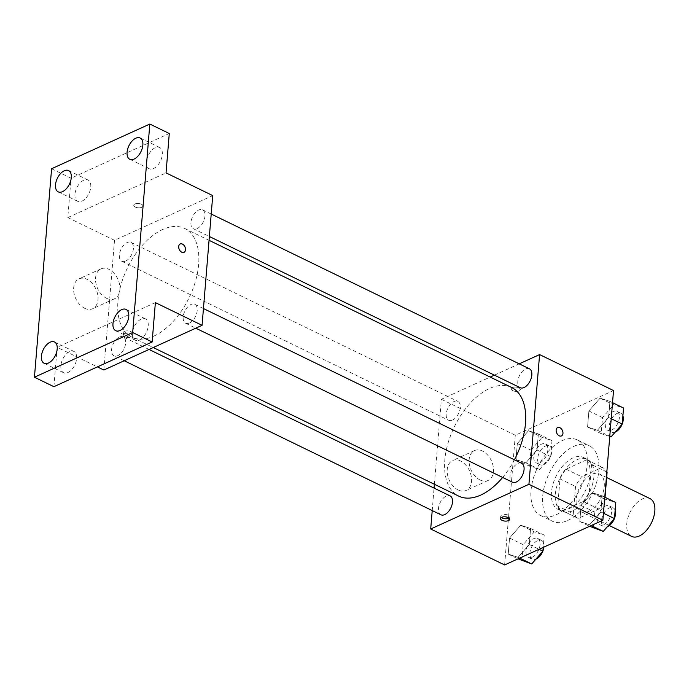 <?xml version="1.0" encoding="UTF-8"?>
<svg xmlns="http://www.w3.org/2000/svg" width="689" height="689" viewBox="0 0 689 689"><rect width="100%" height="100%" fill="white"/><g stroke="black" fill="none" stroke-linecap="round" stroke-linejoin="round"><path stroke-width="0.52" stroke-dasharray="3.44 2.58" d="M649.985 498.595A21.014 11.911 -64.1 0 0 630.082 512.28A21.014 11.911 -64.1 0 0 631.606 536.386M588.69 511.419A21.014 11.911 -64.1 0 0 603.159 492.273A21.014 11.911 -64.1 0 0 599.404 473.998A21.014 11.911 -64.1 0 0 579.501 487.683A21.014 11.911 -64.1 0 0 581.016 511.789A21.014 11.911 -64.1 0 0 588.69 511.419M606.828 471.974L591.55 464.541A28.223 16.002 -64.1 0 0 586.985 459.942A28.223 16.002 -64.1 0 0 586.649 459.787L566.065 469.157A28.223 16.002 -64.1 0 0 559.976 478.907L557.737 506.096L573.308 513.667L575.539 486.477A28.223 16.002 -64.1 0 1 581.628 476.728L602.22 467.357A28.223 16.002 -64.1 0 1 602.556 467.512A28.223 16.002 -64.1 0 1 606.863 471.655M605.045 497.312L604.882 499.301A28.223 16.002 -64.1 0 1 598.793 509.05L578.2 518.421A28.223 16.002 -64.1 0 1 577.864 518.266A28.223 16.002 -64.1 0 1 573.308 513.667M591.55 464.541L589.31 491.731L604.882 499.301M598.793 509.05L583.221 501.48L562.637 510.85L578.2 518.421M583.221 501.48A28.223 16.002 -64.1 0 0 589.31 491.731M557.737 506.096A28.223 16.002 -64.1 0 0 562.302 510.695A28.223 16.002 -64.1 0 0 562.637 510.85M593.944 476.538A28.895 16.381 115.9 0 1 581.783 503.771A28.895 16.381 115.9 0 1 562.009 511.298A28.895 16.381 115.9 0 1 559.916 478.157A28.895 16.381 115.9 0 1 587.278 459.339A28.895 16.381 115.9 0 1 593.944 476.538M590.051 474.643A28.895 16.381 -64.1 0 0 583.394 457.444A28.895 16.381 -64.1 0 0 556.023 476.263A28.895 16.381 -64.1 0 0 558.116 509.404A28.895 16.381 -64.1 0 0 568.658 508.904A28.895 16.381 -64.1 0 0 590.051 474.643M559.976 478.907L575.539 486.477M586.649 459.787L602.22 467.357M566.065 469.157L581.628 476.728M567.71 520.488A42.02 23.831 -64.1 0 0 596.657 482.197A42.02 23.831 -64.1 0 0 589.138 445.637A42.02 23.831 -64.1 0 0 549.331 473.007A42.02 23.831 -64.1 0 0 552.371 521.22A42.02 23.831 -64.1 0 0 567.71 520.488M556.032 514.812A42.02 23.831 -64.1 0 0 584.987 476.521A42.02 23.831 -64.1 0 0 577.46 439.961A42.02 23.831 -64.1 0 0 537.653 467.323A42.02 23.831 -64.1 0 0 540.701 515.536A42.02 23.831 -64.1 0 0 556.032 514.812M600.067 398.164L609.937 401.394L608.611 417.448L597.432 430.263L587.562 427.025L588.888 410.971L600.067 398.164L609.937 401.394L608.611 417.448L597.432 430.263L587.562 427.025L588.888 410.971L600.067 398.164L613.684 404.787L623.554 408.026M528.497 430.728L538.367 433.958L537.05 450.012L525.862 462.827L516.001 459.589L517.318 443.535L528.497 430.728L538.367 433.958L537.05 450.012L525.862 462.827L516.001 459.589L517.318 443.535L528.497 430.728L542.122 437.351L551.984 440.59L550.666 456.635L539.478 469.45L529.617 466.212L530.935 450.167L542.122 437.351M504.632 564.954L515.294 435.233L613.529 390.542M592.299 492.669L602.16 495.908L600.842 511.961L589.663 524.768L579.793 521.539L581.111 505.485L592.299 492.669L602.16 495.908L600.842 511.961L589.663 524.768L579.793 521.539L581.111 505.485L592.299 492.669L605.915 499.301L615.785 502.531M520.729 525.233L530.599 528.472L529.273 544.525L518.094 557.332L508.224 554.102L509.55 538.049L520.729 525.233L530.599 528.472L529.273 544.525L518.094 557.332L508.224 554.102L509.55 538.049L520.729 525.233L534.354 531.865L544.215 535.095L543.199 547.41M502.643 477.443A60.408 34.252 -64.1 0 0 514.416 459.796M511.574 387.468A60.408 34.252 -64.1 0 0 454.344 426.81A60.408 34.252 -64.1 0 0 458.728 496.114M434.38 484.272L441.365 399.276L490.18 377.064M494.401 375.143L519.222 363.852M432.218 510.558L434.061 488.088M452.484 420.083A10.507 5.96 -64.1 0 0 459.727 410.506A10.507 5.96 -64.1 0 0 457.841 401.368A10.507 5.96 -64.1 0 0 447.893 408.207A10.507 5.96 -64.1 0 0 448.651 420.264A10.507 5.96 -64.1 0 0 452.484 420.083M529.41 368.804A10.507 5.96 -64.1 0 0 519.463 375.643A10.507 5.96 -64.1 0 0 520.221 387.7M521.642 463.318A10.507 5.96 -64.1 0 0 511.686 470.156A10.507 5.96 -64.1 0 0 512.452 482.214M440.882 514.778A10.507 5.96 115.9 0 1 439.005 505.631A10.507 5.96 115.9 0 1 446.239 496.063A10.507 5.96 115.9 0 1 450.072 495.882M441.365 399.276L515.294 435.233M458.185 489.974A16.415 11.153 65.5 0 0 466.177 490.43A16.415 11.153 65.5 0 0 469.528 470.871A16.415 11.153 65.5 0 0 452.578 460.553A16.415 11.153 65.5 0 0 447.531 474.807A16.415 11.153 65.5 0 0 458.185 489.974M519.179 390.887A4.599 2.145 -175.3 0 0 520.35 389.604A4.599 2.145 -175.3 0 0 515.949 387.097A4.599 2.145 -175.3 0 0 511.195 388.854A4.599 2.145 -175.3 0 0 514.046 391.111A4.599 2.145 -175.3 0 0 519.179 390.887A4.599 2.145 -175.3 0 0 520.35 389.612A4.599 2.145 -175.3 0 0 515.949 387.097A4.599 2.145 -175.3 0 0 511.195 388.854A4.599 2.145 -175.3 0 0 514.046 391.111A4.599 2.145 -175.3 0 0 519.179 390.887M501.368 517.465A4.599 2.145 4.7 0 1 500.722 516.242A4.599 2.145 4.7 0 1 501.893 514.959A4.599 2.145 4.7 0 1 507.026 514.735A4.599 2.145 4.7 0 1 509.877 516.991A4.599 2.145 4.7 0 1 509.042 518.102M480.112 479.992A16.415 11.153 65.5 0 0 488.096 480.457A16.415 11.153 65.5 0 0 491.446 460.898A16.415 11.153 65.5 0 0 474.497 450.58A16.415 11.153 65.5 0 0 469.45 464.834A16.415 11.153 65.5 0 0 480.112 479.992M561.457 435.93L561.457 435.93A4.599 3.126 -114.5 0 1 559.218 435.801A4.599 3.126 -114.5 0 1 556.238 431.555A4.599 3.126 -114.5 0 1 557.651 427.559L557.651 427.559M153.905 336.086A60.408 34.252 -64.1 0 0 195.53 281.043A60.408 34.252 -64.1 0 0 184.712 228.481A60.408 34.252 -64.1 0 0 127.482 267.823A60.408 34.252 -64.1 0 0 131.866 337.128A60.408 34.252 -64.1 0 0 153.905 336.086M119.378 337.076A10.507 5.96 115.9 0 1 123.21 336.895A10.507 5.96 115.9 0 1 123.977 348.953A10.507 5.96 115.9 0 1 114.021 355.791A10.507 5.96 115.9 0 1 112.143 346.653A10.507 5.96 115.9 0 1 119.378 337.076M197.192 228.533A10.507 5.96 -64.1 0 0 204.435 218.964A10.507 5.96 -64.1 0 0 202.549 209.818A10.507 5.96 -64.1 0 0 192.601 216.665A10.507 5.96 -64.1 0 0 193.359 228.714A10.507 5.96 -64.1 0 0 197.192 228.533M189.423 323.046A10.507 5.96 -64.1 0 0 196.658 313.469A10.507 5.96 -64.1 0 0 194.78 304.331A10.507 5.96 -64.1 0 0 184.824 311.178A10.507 5.96 -64.1 0 0 185.591 323.227A10.507 5.96 -64.1 0 0 189.423 323.046M125.622 261.097A10.507 5.96 -64.1 0 0 132.865 251.528A10.507 5.96 -64.1 0 0 130.979 242.382A10.507 5.96 -64.1 0 0 121.031 249.229A10.507 5.96 -64.1 0 0 121.789 261.277A10.507 5.96 -64.1 0 0 125.622 261.097M103.841 370.019L114.503 240.297L212.729 195.598M53.906 386.684L57.144 347.299L97.407 366.892M51.589 168.736L71.045 178.201L169.279 133.502M114.503 240.297L67.806 217.578L71.045 178.201M84.635 308.276A16.415 11.153 65.5 0 0 92.619 308.741A16.415 11.153 65.5 0 0 95.978 289.182A16.415 11.153 65.5 0 0 79.028 278.856A16.415 11.153 65.5 0 0 73.973 293.109A16.415 11.153 65.5 0 0 84.635 308.276M67.806 217.578L166.04 172.887M141.727 207.303A4.599 2.145 -175.3 0 0 142.907 206.02A4.599 2.145 -175.3 0 0 138.498 203.513A4.599 2.145 -175.3 0 0 133.744 205.27A4.599 2.145 -175.3 0 0 136.603 207.518A4.599 2.145 -175.3 0 0 141.727 207.303A4.599 2.145 -175.3 0 0 142.907 206.02A4.599 2.145 -175.3 0 0 138.498 203.513A4.599 2.145 -175.3 0 0 133.744 205.27A4.599 2.145 -175.3 0 0 136.603 207.527A4.599 2.145 -175.3 0 0 141.727 207.303M155.369 302.609L57.144 347.299M124.253 333.709A4.599 2.145 4.7 0 1 129.386 333.485A4.599 2.145 4.7 0 1 132.245 335.741A4.599 2.145 4.7 0 1 127.482 337.498A4.599 2.145 4.7 0 1 123.081 334.992A4.599 2.145 4.7 0 1 124.253 333.709M124.451 331.375A4.599 2.145 4.7 0 1 129.575 331.151A4.599 2.145 4.7 0 1 132.434 333.407A4.599 2.145 4.7 0 1 127.68 335.164A4.599 2.145 4.7 0 1 123.271 332.658A4.599 2.145 4.7 0 1 124.451 331.375M106.554 298.303A16.415 11.153 65.5 0 0 114.538 298.768A16.415 11.153 65.5 0 0 117.897 279.209A16.415 11.153 65.5 0 0 100.947 268.882A16.415 11.153 65.5 0 0 95.892 283.136A16.415 11.153 65.5 0 0 106.554 298.303M184.006 252.338L184.015 252.338A4.599 3.126 -114.5 0 1 181.775 252.208A4.599 3.126 -114.5 0 1 178.787 247.962A4.599 3.126 -114.5 0 1 180.199 243.975L180.208 243.975M146.524 161.7A11.834 6.709 -64.1 0 0 149.246 168.745A11.834 6.709 -64.1 0 0 160.451 161.037A11.834 6.709 -64.1 0 0 159.598 147.463A11.834 6.709 -64.1 0 0 151.494 150.547A11.834 6.709 -64.1 0 0 146.524 161.7M74.955 194.264A11.834 6.709 -64.1 0 0 77.676 201.309A11.834 6.709 -64.1 0 0 88.89 193.6A11.834 6.709 -64.1 0 0 88.028 180.027A11.834 6.709 -64.1 0 0 79.933 183.11A11.834 6.709 -64.1 0 0 74.955 194.264M132.426 333.114A11.834 6.709 -64.1 0 0 135.156 340.159A11.834 6.709 -64.1 0 0 146.361 332.46A11.834 6.709 -64.1 0 0 145.5 318.886A11.834 6.709 -64.1 0 0 137.404 321.97A11.834 6.709 -64.1 0 0 132.426 333.114M60.865 365.678A11.834 6.709 -64.1 0 0 63.586 372.723A11.834 6.709 -64.1 0 0 74.791 365.024A11.834 6.709 -64.1 0 0 73.938 351.45A11.834 6.709 -64.1 0 0 65.834 354.534A11.834 6.709 -64.1 0 0 60.865 365.678M521.849 560.725L523.166 544.672L534.354 531.865M532.27 557.177A10.507 5.96 -64.1 0 0 539.504 547.6A10.507 5.96 -64.1 0 0 537.627 538.462A10.507 5.96 -64.1 0 0 527.671 545.309A10.507 5.96 -64.1 0 0 528.437 557.358A10.507 5.96 -64.1 0 0 532.27 557.177M530.599 528.472L544.215 535.095M529.273 544.525L539.074 549.288M518.094 557.332L519.687 558.107M508.224 554.102L518.025 558.865M509.55 538.049L523.166 544.672M543.888 547.092A10.507 5.96 -64.1 0 0 541.52 540.357A10.507 5.96 -64.1 0 0 531.563 547.195A10.507 5.96 -64.1 0 0 532.33 559.253A10.507 5.96 -64.1 0 0 535.87 559.192M540.038 462.663A10.507 5.96 -64.1 0 0 547.281 453.095A10.507 5.96 -64.1 0 0 545.395 443.949A10.507 5.96 -64.1 0 0 535.448 450.795A10.507 5.96 -64.1 0 0 536.206 462.844A10.507 5.96 -64.1 0 0 540.038 462.663M538.367 433.958L551.984 440.581M537.05 450.012L550.666 456.635M525.862 462.827L539.478 469.45M516.001 459.589L529.617 466.212M517.318 443.535L530.935 450.167M543.931 464.558A10.507 5.96 -64.1 0 0 551.166 454.981A10.507 5.96 -64.1 0 0 549.288 445.843A10.507 5.96 -64.1 0 0 539.332 452.682A10.507 5.96 -64.1 0 0 540.098 464.739A10.507 5.96 -64.1 0 0 543.931 464.558M593.41 528.162L594.736 512.108L605.915 499.301M603.84 524.613A10.507 5.96 -64.1 0 0 611.074 515.036A10.507 5.96 -64.1 0 0 609.197 505.898A10.507 5.96 -64.1 0 0 599.241 512.745A10.507 5.96 -64.1 0 0 599.998 524.794A10.507 5.96 -64.1 0 0 603.84 524.613M602.16 495.908L604.761 497.174M600.842 511.961L603.443 513.219M589.663 524.768L591.248 525.543M579.793 521.539L589.595 526.301M581.111 505.485L594.736 512.108M615.139 510.342A10.507 5.96 -64.1 0 0 613.081 507.793A10.507 5.96 -64.1 0 0 603.133 514.631A10.507 5.96 -64.1 0 0 603.891 526.689A10.507 5.96 -64.1 0 0 607.44 526.629M609.756 436.456L601.187 433.648L602.505 417.603L613.684 404.787M611.608 430.1A10.507 5.96 -64.1 0 0 618.843 420.531A10.507 5.96 -64.1 0 0 616.965 411.385A10.507 5.96 -64.1 0 0 607.009 418.232A10.507 5.96 -64.1 0 0 607.776 430.281A10.507 5.96 -64.1 0 0 611.608 430.1M609.937 401.394L612.53 402.66M608.611 417.448L611.212 418.714M597.432 430.263L609.765 436.258M587.562 427.025L601.187 433.648M588.888 410.971L602.505 417.603M622.908 415.829A10.507 5.96 -64.1 0 0 620.858 413.279A10.507 5.96 -64.1 0 0 610.902 420.126A10.507 5.96 -64.1 0 0 611.668 432.175A10.507 5.96 -64.1 0 0 615.208 432.115M606.673 477.529L599.404 473.998M609.326 525.552L581.016 511.789M558.116 509.404L562.009 511.298M583.394 457.444L587.278 459.339M586.985 459.942L602.556 467.512M562.302 510.695L577.864 518.266M540.701 515.536L552.371 521.22M577.46 439.961L589.138 445.637M500.722 516.242L500.524 518.576M509.877 516.991L509.688 519.325M474.497 450.58L452.578 460.553M488.096 480.457L466.177 490.43M131.866 337.128L153.251 347.532M184.712 228.481L209.06 240.323M149.031 349.452L123.21 336.895M124.209 360.743L114.021 355.791M193.359 228.714L209.37 236.508M202.549 209.818L211.213 214.038M185.591 323.227L195.779 328.179M194.78 304.331L203.444 308.551M121.789 261.277L448.651 420.264M130.979 242.382L457.841 401.368M123.271 332.658L123.081 334.992M132.434 333.407L132.245 335.741M100.947 268.882L79.028 278.856M114.538 298.768L92.619 308.741M159.598 147.463L140.143 138.007M149.246 168.745L129.79 159.28M145.5 318.886L126.044 309.421M135.156 340.159L115.7 330.694M73.938 351.45L54.483 341.985M63.586 372.723L44.13 363.258M88.028 180.027L68.573 170.562M77.676 201.309L58.22 191.843M528.437 557.358L532.33 559.253M537.627 538.462L541.52 540.357M536.206 462.844L540.098 464.739M545.395 443.949L549.288 445.843M599.998 524.794L603.891 526.689M609.197 505.898L613.081 507.793M607.776 430.281L611.668 432.175M616.965 411.385L620.858 413.279"/><path stroke-width="1.03" d="M609.326 525.552L631.606 536.386A21.014 11.911 -64.1 0 0 639.271 536.025A21.014 11.911 -64.1 0 0 653.749 516.879A21.014 11.911 -64.1 0 0 649.985 498.595L606.673 477.529M606.828 471.974L607.112 472.111A28.223 16.002 -64.1 0 0 606.863 471.655M607.112 472.111L605.045 497.312M519.222 363.852L539.59 354.577L613.529 390.542L602.866 520.264L504.632 564.954L430.703 528.997L432.218 510.558M539.59 354.577L528.928 484.298L602.866 520.264M559.218 435.792A4.599 3.126 -114.5 0 1 556.238 431.547A4.599 3.126 -114.5 0 1 557.651 427.559A4.599 3.126 -114.5 0 1 562.396 430.453A4.599 3.126 -114.5 0 1 561.457 435.93A4.599 3.126 -114.5 0 1 559.218 435.792M153.251 347.532L458.728 496.114A60.408 34.252 -64.1 0 0 480.767 495.064A60.408 34.252 -64.1 0 0 502.643 477.443M514.416 459.796A60.408 34.252 -64.1 0 0 511.574 387.468L209.06 240.323M490.18 377.064L494.401 375.143M434.061 488.088L434.38 484.272M528.928 484.298L430.703 528.997M209.37 236.508L520.221 387.7A10.507 5.96 -64.1 0 0 524.053 387.519A10.507 5.96 -64.1 0 0 531.297 377.942A10.507 5.96 -64.1 0 0 529.41 368.804L211.213 214.038M195.779 328.179L512.452 482.214A10.507 5.96 -64.1 0 0 516.285 482.024A10.507 5.96 -64.1 0 0 523.519 472.456A10.507 5.96 -64.1 0 0 521.642 463.318L203.444 308.551M149.031 349.452L450.072 495.882A10.507 5.96 115.9 0 1 450.839 507.931A10.507 5.96 115.9 0 1 440.882 514.778L124.209 360.743M501.704 517.293A4.599 2.145 4.7 0 1 506.837 517.077A4.599 2.145 4.7 0 1 509.688 519.325A4.599 2.145 4.7 0 1 504.934 521.082A4.599 2.145 4.7 0 1 500.524 518.576A4.599 2.145 4.7 0 1 501.704 517.293M509.042 518.102A4.599 2.145 4.7 0 1 501.368 517.465M557.651 427.559A4.599 3.126 -114.5 0 1 562.396 430.453A4.599 3.126 -114.5 0 1 561.457 435.93M149.823 124.046L132.676 332.529L34.45 377.219L51.589 168.736L149.823 124.046L169.279 133.502L166.04 172.887L212.729 195.598L202.066 325.32L103.841 370.019L97.407 366.892M132.676 332.529L152.14 341.985L53.906 386.684L34.45 377.219M202.066 325.32L155.369 302.609L152.14 341.985M181.775 252.208A4.599 3.126 -114.5 0 1 178.787 247.962A4.599 3.126 -114.5 0 1 180.208 243.975A4.599 3.126 -114.5 0 1 184.953 246.86A4.599 3.126 -114.5 0 1 184.015 252.338A4.599 3.126 -114.5 0 1 181.775 252.208M180.199 243.975A4.599 3.126 -114.5 0 1 184.945 246.869A4.599 3.126 -114.5 0 1 184.006 252.338M71.294 177.607A11.834 6.709 115.9 0 1 66.325 188.76A11.834 6.709 115.9 0 1 58.22 191.843A11.834 6.709 115.9 0 1 55.499 184.798A11.834 6.709 115.9 0 1 60.477 173.654A11.834 6.709 115.9 0 1 68.573 170.562A11.834 6.709 115.9 0 1 71.294 177.607M57.204 349.03A11.834 6.709 115.9 0 1 52.226 360.175A11.834 6.709 115.9 0 1 44.13 363.258A11.834 6.709 115.9 0 1 41.4 356.213A11.834 6.709 115.9 0 1 46.378 345.068A11.834 6.709 115.9 0 1 54.483 341.985A11.834 6.709 115.9 0 1 57.204 349.03M128.774 316.466A11.834 6.709 115.9 0 1 123.796 327.611A11.834 6.709 115.9 0 1 115.7 330.694A11.834 6.709 115.9 0 1 112.97 323.658A11.834 6.709 115.9 0 1 117.948 312.505A11.834 6.709 115.9 0 1 126.044 309.421A11.834 6.709 115.9 0 1 128.774 316.466M142.864 145.043A11.834 6.709 115.9 0 1 137.886 156.196A11.834 6.709 115.9 0 1 129.79 159.28A11.834 6.709 115.9 0 1 127.069 152.235A11.834 6.709 115.9 0 1 132.038 141.09A11.834 6.709 115.9 0 1 140.143 138.007A11.834 6.709 115.9 0 1 142.864 145.043M543.199 547.41L542.898 551.148L531.71 563.955L518.025 558.865M539.074 549.288L542.898 551.148M519.687 558.107L531.71 563.955M535.87 559.192A10.507 5.96 -64.1 0 0 536.163 559.072A10.507 5.96 -64.1 0 0 542.786 551.278M542.915 550.95A10.507 5.96 -64.1 0 0 543.888 547.092M604.761 497.174L615.785 502.531L614.459 518.584L603.28 531.391L589.595 526.301M603.443 513.219L614.459 518.584M591.248 525.543L603.28 531.391M607.44 526.629A10.507 5.96 -64.1 0 0 607.724 526.508A10.507 5.96 -64.1 0 0 614.355 518.714M614.476 518.386A10.507 5.96 -64.1 0 0 615.139 510.342M612.53 402.66L623.554 408.026L622.236 424.071L611.048 436.886L609.756 436.456M611.212 418.714L622.236 424.071M609.765 436.258L611.048 436.886M615.208 432.115A10.507 5.96 -64.1 0 0 615.501 431.994A10.507 5.96 -64.1 0 0 622.124 424.2M622.253 423.873A10.507 5.96 -64.1 0 0 622.908 415.829"/></g></svg>
